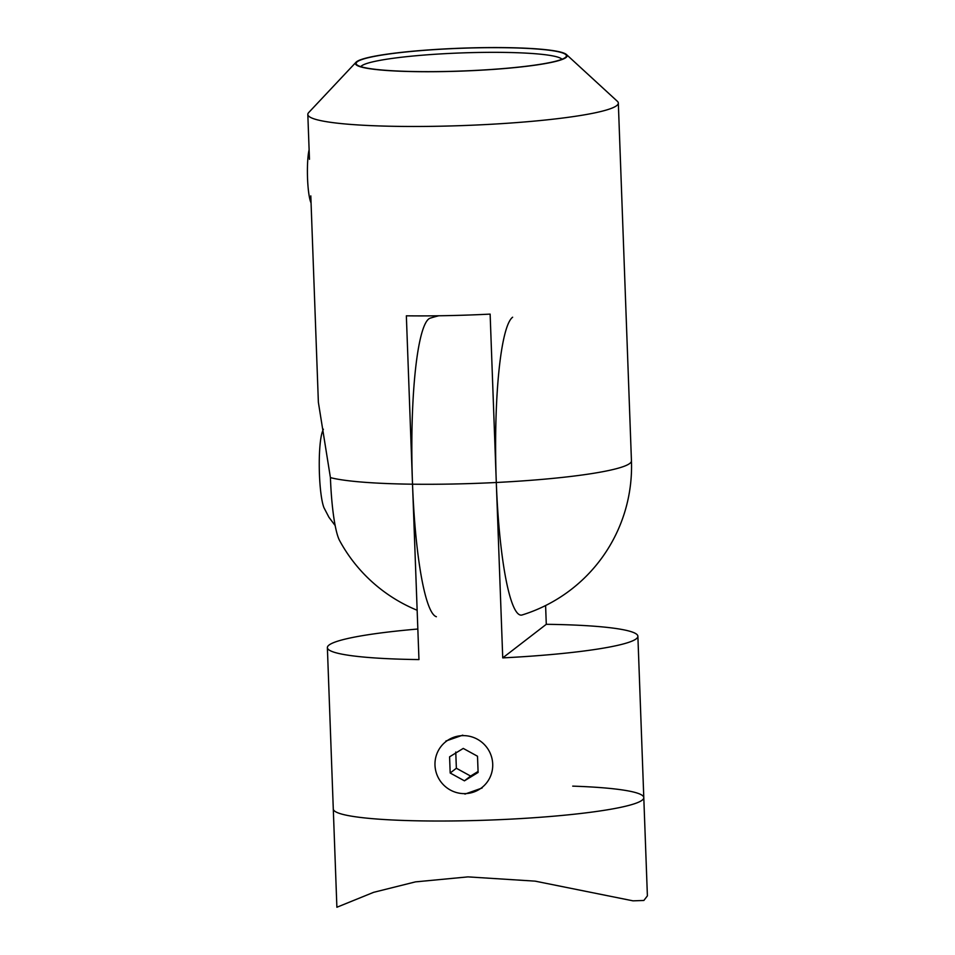 <?xml version="1.0" encoding="UTF-8"?>
<svg xmlns="http://www.w3.org/2000/svg" width="955" height="955" viewBox="0 0 955 955"><rect width="100%" height="100%" fill="white"/><g stroke="black" fill="none" stroke-linecap="round" stroke-linejoin="round"><path stroke-width="1.43" d="M464.93 794.094L482.096 788.006M465.909 820.751A155.355 16.796 -2.1 0 0 643.789 797.616A155.355 16.796 177.9 0 1 465.909 820.751A155.355 16.796 177.9 0 1 333.283 808.992A155.355 16.796 -2.1 0 0 465.909 820.751M545.603 605.542L546.284 624.307A155.355 16.796 177.9 0 1 637.88 636.257A155.355 16.796 177.9 0 1 502.736 657.888L496.302 482.49A149.469 22.24 -91.2 0 1 512.632 317.215M462.769 735.159L445.878 741.032M430.335 318.122A149.469 22.24 88.8 0 0 412.524 484.197L418.959 659.583A155.355 16.796 177.9 0 1 327.374 647.633A155.355 16.796 177.9 0 1 417.836 629.023M502.736 657.888L546.284 624.307M327.374 647.633L336.888 907.25L373.632 892.328L415.425 881.883L467.962 876.881L535.122 881.143L633.01 900.84L643.861 900.47L647.395 895.862L637.88 636.257M572.714 786.132A155.355 16.796 177.9 0 1 643.789 797.616M455.762 752.051L456.359 768.25L470.612 776.069L478.073 771.473M489.378 778.623A29.199 28.698 -127.6 0 0 477.357 739.218A29.199 28.698 -127.6 0 0 438.321 750.63A29.199 28.698 -127.6 0 0 450.342 790.036A29.199 28.698 -127.6 0 0 489.378 778.623M477.512 756.241L478.109 772.452L464.44 780.832L450.187 773.013L449.59 756.814L463.259 748.422L477.512 756.241M470.612 776.069L464.44 780.832M456.359 768.25L450.187 773.013M476.605 47.834A105.217 11.376 177.9 0 1 565.838 57.049A105.217 11.376 177.9 0 1 445.937 71.47A105.217 11.376 177.9 0 1 356.788 64.713A105.217 11.376 177.9 0 1 476.605 47.834M561.97 59.282A100.979 10.923 -2.1 0 0 476.139 52.513A100.979 10.923 -2.1 0 0 360.811 66.647M476.7 47.75A105.921 11.448 -2.1 0 0 356 62.266A105.921 11.448 -2.1 0 0 445.842 71.541A105.921 11.448 -2.1 0 0 566.458 54.542A105.921 11.448 -2.1 0 0 476.7 47.75M566.458 54.542L617.336 101.278A155.355 16.796 177.9 0 1 618.327 103.068A155.355 16.796 177.9 0 1 440.434 126.203A155.355 16.796 177.9 0 1 307.82 114.445A155.355 16.796 177.9 0 1 308.668 112.594L356 62.266M417.144 610.257A155.355 155.355 0 0 1 339.61 540.59A74.144 11.03 -91.2 0 1 330.418 477.619L318.373 402.306L310.805 195.882M436.387 616.727A149.469 22.24 -91.2 0 1 412.524 484.197L406.353 315.819A155.355 16.796 -2.1 0 0 447.382 315.627A155.355 16.796 -2.1 0 0 490.13 314.111L496.302 482.49A149.469 22.24 88.8 0 0 522.051 614.996M323.375 429.201L322.468 431.517A40.743 6.064 88.8 0 0 319.436 474.193A40.743 6.064 88.8 0 0 324.008 507.797L328.95 517.288L335.145 525.548M311.055 202.902A29.199 4.345 -91.2 0 1 307.606 179.898A29.199 4.345 -91.2 0 1 308.74 151.535A29.199 4.345 -91.2 0 1 309.11 149.756M618.327 103.068L631.446 460.859A155.355 16.796 -2.1 0 1 496.302 482.49A155.355 16.796 177.9 0 1 453.553 484.006A155.355 16.796 177.9 0 1 412.524 484.197A155.355 16.796 -2.1 0 1 330.418 477.619M438.739 315.783A155.355 155.355 0 0 0 430.287 318.134M307.82 114.445L309.468 159.306M522.099 614.972A155.355 155.355 0 0 0 631.446 460.859"/></g></svg>
